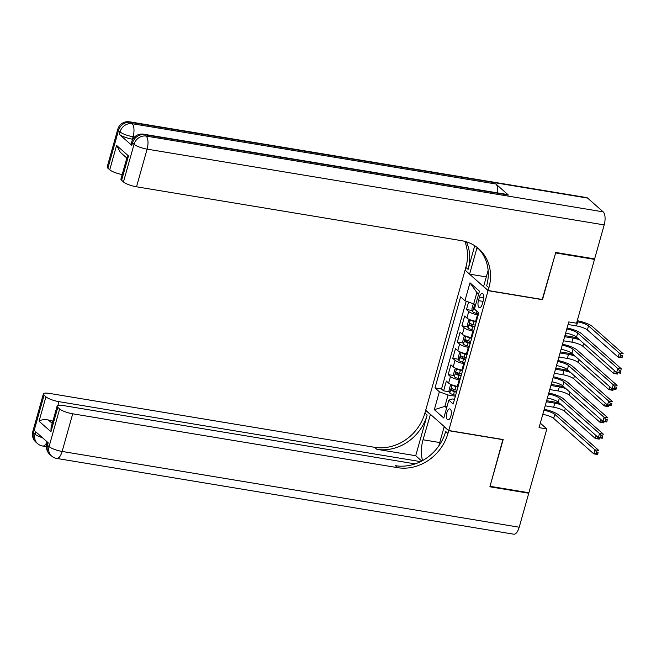 <?xml version="1.0" encoding="UTF-8"?>
<svg xmlns="http://www.w3.org/2000/svg" width="656" height="656" viewBox="0 0 656 656"><rect width="100%" height="100%" fill="white"/><g stroke="black" fill="none" stroke-linecap="round" stroke-linejoin="round"><path stroke-width="0.98" d="M450.861 416.142A5.551 2.329 -80.6 0 0 449.77 408.901A5.551 2.329 -80.6 0 0 446.875 412.624A5.551 2.329 -80.6 0 0 447.958 419.865A5.551 2.329 -80.6 0 0 450.861 416.142M465.03 270.313L425.719 410.164L448.753 430.525L488.064 290.674L465.309 270.362M468.581 302.047L466.473 309.534L472.287 310.501M476.395 321.407L475.625 321.284A6.945 1.599 -164.3 0 1 466.916 318.053L464.645 316.044L461.898 325.802L467.712 326.762M471.828 337.676L471.057 337.545A6.945 1.599 15.7 0 1 462.349 334.314L460.069 332.305L457.33 342.063L463.144 343.022M467.252 353.937L466.482 353.805A6.945 1.599 15.7 0 1 457.773 350.575L455.502 348.566L452.763 358.324L458.569 359.283M462.685 370.197L461.914 370.066A6.945 1.599 15.7 0 1 453.206 366.835L450.934 364.826L448.187 374.584L454.001 375.552M542.241 299.489L555.624 252.945L594.492 259.382L576.55 323.211L568.777 321.924L539.06 427.63L546.833 428.917L540.323 423.161M479.438 297.053L478.429 300.628A5.379 2.255 -80.6 0 0 479.479 307.648A5.379 2.255 -80.6 0 0 482.291 304.04L483.292 300.464A5.379 2.255 -80.6 0 0 482.242 293.453A5.379 2.255 -80.6 0 0 479.438 297.053L483.743 297.767M454.51 399.291L452.55 398.971L448.827 400.135L453.181 403.989L478.782 312.92L474.427 309.074L479.454 291.182L469.983 282.818L464.956 300.702L460.602 296.856L435.002 387.917L439.364 391.771L448.073 395.002L444.866 406.392L446.629 407.942M448.827 400.135L443.8 418.028L434.329 409.664L439.364 391.771M459.938 379.955L459.167 379.824A6.945 1.599 -164.3 0 1 450.459 376.593L448.187 374.584M458.109 386.458L457.339 386.327L459.167 379.824M464.514 363.695L463.743 363.563A6.945 1.599 -164.3 0 1 455.034 360.333L452.763 358.324M469.081 347.426L468.31 347.303A6.945 1.599 -164.3 0 1 459.602 344.072L457.33 342.063M473.657 331.165L472.886 331.042A6.945 1.599 -164.3 0 1 464.177 327.811L461.898 325.802M478.224 314.905L477.453 314.782A6.945 1.599 -164.3 0 1 468.745 311.543L466.473 309.534M466.219 301.178L441.529 389L443.62 390.845L449.426 391.812M457.339 386.327A6.945 1.599 15.7 0 1 448.63 383.096L446.359 381.087L443.62 390.845M478.626 294.109L476.871 292.551L473.665 303.941L464.956 300.702M475.772 304.286L473.665 303.941M594.492 259.382L593.778 258.759M448.753 430.525L503.168 439.545L490.032 486.301L528.892 492.746L546.833 428.917M542.479 299.694L488.064 290.674M446.974 406.736L444.866 406.392L434.329 409.664M455.371 396.216L448.073 395.002M441.529 389L435.002 387.917M476.871 292.551L469.983 282.818M566.792 328.992A8.684 2.001 -164.3 0 1 577.657 333.027L617.788 368.492L621.675 369.139L581.544 333.674A13.022 3.001 15.7 0 0 567.079 327.959M565.644 333.059A8.684 2.001 -164.3 0 1 576.509 337.094L616.648 372.559L617.788 368.492L619.42 370.624L618.961 372.247L620.519 372.51L620.978 370.878L619.42 370.624M620.978 370.878L620.535 373.207L616.648 372.559L618.961 372.247M620.535 373.207L620.519 372.51M473.804 303.958L473.23 304.138L471.853 309.017L472.648 311.748A4.6 1.058 15.7 0 0 476.354 313.396L478.478 314.003M474.936 307.262A4.6 1.058 -164.3 0 1 474.723 307.147L474.173 309.099A4.6 1.058 15.7 0 0 474.837 309.435M576.96 321.735L577.633 321.85A8.684 2.001 -164.3 0 1 588.522 325.893L619.313 353.1L623.2 353.748L592.409 326.532A13.022 3.001 15.7 0 0 577.255 320.686M568.047 324.515L576.493 325.917A8.684 2.001 -164.3 0 1 587.374 329.952L618.173 357.167L619.313 353.1L620.945 355.224L620.486 356.856L622.044 357.11L622.503 355.486L620.945 355.224M622.503 355.486L622.06 357.807L618.173 357.167L620.486 356.856M622.06 357.807L622.044 357.11M132.791 139.261L132.414 139.195A10.414 2.403 -164.3 0 1 119.343 134.349L131.799 145.353A10.414 2.403 -164.3 0 1 131.102 144.082L131.79 141.647A10.414 2.403 15.7 0 0 132.487 142.918L131.799 145.353M555.763 252.453L542.528 299.53L488.113 290.51L488.892 287.746A43.403 38.105 131.5 0 0 478.765 248.78A43.403 38.105 131.5 0 0 461.455 240.654L136.522 186.788A10.414 2.403 -164.3 0 1 123.459 181.942L134.045 144.295L132.487 142.918A10.414 9.143 131.5 0 1 144.558 134.71L146.116 136.079L603.184 211.855A10.414 4.371 99.4 0 1 604.184 224.91L594.623 258.899L555.763 252.453M477.117 247.419A19.532 8.192 -80.6 0 0 476.74 248.69L469.589 274.142L465.071 270.149L465.85 267.386A43.403 38.105 131.5 0 0 464.801 241.367M488.113 290.51L483.595 286.524L488.13 270.403M474.739 245.729L468.089 269.37A43.403 38.105 131.5 0 0 466.391 241.826M126.821 158.063L120.31 152.307L116.588 145.411L128.478 155.923L121.622 180.318L123.459 181.942M121.622 180.318A10.414 2.403 -164.3 0 1 120.925 179.047L126.969 157.547L128.478 155.923M587.62 198.096L130.544 122.328A10.414 4.371 -80.6 0 0 129.503 121.803L586.579 197.579A10.414 4.371 99.4 0 1 587.62 198.096L603.184 211.855M508.351 195.012L144.558 134.71A10.414 4.371 -80.6 0 0 143.516 134.185L507.309 194.496A10.414 4.371 99.4 0 1 508.351 195.012L495.895 184.008A10.414 4.371 99.4 0 1 497.674 192.897M486.301 276.914L469.589 274.142M122.188 174.545A10.414 2.403 -164.3 0 1 109.732 169.806L116.588 145.411M119.343 134.349L120.032 131.913L118.474 130.536L107.896 168.182L109.732 169.806M107.896 168.182A10.414 2.403 -164.3 0 1 107.19 166.911L117.777 129.265A10.414 2.403 15.7 0 0 118.474 130.536A10.414 9.143 131.5 0 1 130.544 122.328L132.102 123.697L495.895 184.008M488.892 287.746L486.645 285.77A43.403 38.105 131.5 0 0 477.617 247.82M528.047 492.607L528.761 493.23L519.208 527.219L62.131 451.451A10.414 4.371 -80.6 0 1 56.695 458.421A10.414 10.414 0 0 1 51.496 455.953A10.414 9.143 -48.5 0 1 49.069 446.605L59.647 408.959A10.414 2.403 15.7 0 0 72.718 413.805L62.131 451.451A10.414 2.403 -164.3 0 1 49.069 446.605L47.511 445.227L48.2 442.784L35.744 431.779L35.055 434.223L33.497 432.845A10.414 2.403 -164.3 0 1 32.8 431.574L43.378 393.928A10.414 2.403 15.7 0 0 44.083 395.199L33.497 432.845A10.414 9.143 131.5 0 0 35.932 442.193A10.414 10.414 0 0 1 32.8 431.574M528.761 493.23L489.893 486.793L502.89 439.504M430.467 414.371L423.03 439.774A19.532 8.192 -80.6 0 0 422.628 460.553M430.188 414.321L425.67 410.328L424.891 413.091A43.403 38.105 -48.5 0 1 374.601 447.31L49.676 393.444A10.414 2.403 15.7 0 0 43.378 393.928M415.707 455.731L427.138 415.076A43.403 38.105 -48.5 0 1 376.839 449.286L415.707 455.731L421.726 461.045M503.127 439.709L448.712 430.689L447.933 433.452A43.403 38.105 -48.5 0 1 397.643 467.671L72.718 413.805M448.712 430.689L444.194 426.703L438.79 445.941M415.166 463.89L63.402 405.58A10.414 2.403 15.7 0 0 57.113 406.064L51.07 427.556L50.955 431.722L39.065 421.218L45.92 396.823L44.083 395.199M45.92 396.823A10.414 2.403 15.7 0 0 58.983 401.669L57.925 405.441M420.611 461.619L58.983 401.669M519.208 527.219A10.414 4.371 99.4 0 1 513.763 534.197L56.695 458.421M57.113 406.064A10.414 2.403 15.7 0 0 57.81 407.335L50.955 431.722M59.647 408.959L57.81 407.335M52.89 421.078A10.414 2.403 -164.3 0 1 48.331 419.971L52.234 423.415M447.933 433.452L445.695 431.476A43.403 38.105 -48.5 0 1 395.396 465.686L397.643 467.671M39.065 421.218C40.992 419.733 44.083 419.315 48.331 419.971M562.217 345.253A8.684 2.001 -164.3 0 1 573.082 349.287L613.221 384.752L617.107 385.4L576.968 349.935A13.022 3.001 15.7 0 0 562.504 344.228M561.077 349.32A8.684 2.001 -164.3 0 1 571.942 353.354L612.073 388.819L613.221 384.752L614.852 386.884L614.393 388.508L615.951 388.77L616.402 387.138L614.852 386.884M616.402 387.138L615.959 389.467L612.073 388.819L614.393 388.508M615.959 389.467L615.951 388.77M557.649 361.513A8.684 2.001 -164.3 0 1 568.514 365.556L608.645 401.021L612.532 401.661L572.401 366.196A13.022 3.001 15.7 0 0 557.936 360.488M556.501 365.581A8.684 2.001 -164.3 0 1 567.366 369.615L607.505 405.08L608.645 401.021L610.277 403.145L609.826 404.768L611.376 405.031L611.835 403.407L610.277 403.145M611.835 403.407L611.392 405.728L607.505 405.08L609.826 404.768M611.392 405.728L611.376 405.031M553.074 377.774A8.684 2.001 -164.3 0 1 563.939 381.817L604.078 417.282L607.964 417.921L567.825 382.456A13.022 3.001 15.7 0 0 553.369 376.749M551.934 381.841A8.684 2.001 -164.3 0 1 562.799 385.884L602.93 421.341L604.078 417.282L605.709 419.405L605.25 421.037L606.808 421.291L607.259 419.668L605.709 419.405M607.259 419.668L606.816 421.988L602.93 421.341L605.25 421.037M606.816 421.988L606.808 421.291M548.506 394.043A8.684 2.001 -164.3 0 1 559.371 398.077L599.502 433.542L603.389 434.182L563.258 398.717A13.022 3.001 15.7 0 0 548.793 393.01M547.358 398.102A8.684 2.001 -164.3 0 1 558.223 402.144L598.362 437.609L599.502 433.542L601.134 435.666L600.683 437.298L602.233 437.552L602.692 435.928L601.134 435.666M602.692 435.928L602.249 438.249L598.362 437.609L600.683 437.298M602.249 438.249L602.233 437.552M470.442 319.89L468.655 320.399L467.285 325.278L468.072 328.008A4.6 1.058 15.7 0 0 471.787 329.656L473.911 330.263M473.952 320.948A2.345 0.541 15.7 0 0 474.255 321.038L476.338 321.629M470.36 319.874A4.6 1.058 15.7 0 0 474.075 321.522L476.19 322.137M577.756 338.193A13.022 3.001 15.7 0 0 571.507 336.733L564.923 335.642M475.321 325.22L473.206 324.613A4.6 1.058 -164.3 0 1 470.147 323.408L469.598 325.36A4.6 1.058 15.7 0 0 472.656 326.565L474.78 327.172M474.919 326.672L472.837 326.081A2.345 0.541 -164.3 0 1 471.836 325.729L471.344 324.4M564.619 336.708L573.065 338.111A8.684 2.001 -164.3 0 1 579.707 339.915M563.479 340.776L571.917 342.178A8.684 2.001 -164.3 0 1 582.807 346.212L613.598 373.428L614.401 370.574M616.189 372.157L615.918 373.116L617.476 373.371L617.657 372.723M617.854 372.756L617.485 374.068L613.598 373.428L615.918 373.116M617.485 374.068L617.476 373.371M465.875 336.151L464.087 336.659L462.71 341.538L463.505 344.269A4.6 1.058 15.7 0 0 467.211 345.917L469.335 346.524M469.384 337.209A2.345 0.541 15.7 0 0 469.688 337.299L471.762 337.897M465.785 336.134A4.6 1.058 15.7 0 0 469.499 337.791L471.623 338.398M573.188 354.453A13.022 3.001 15.7 0 0 566.932 352.994L560.347 351.903M470.754 341.489L468.63 340.874A4.6 1.058 -164.3 0 1 465.58 339.669L465.03 341.62A4.6 1.058 15.7 0 0 468.081 342.826L470.204 343.432M470.344 342.932L468.269 342.342A2.345 0.541 -164.3 0 1 467.269 341.989L466.769 340.669M560.052 352.977L568.49 354.371A8.684 2.001 -164.3 0 1 575.132 356.175M558.904 357.036L567.35 358.438A8.684 2.001 -164.3 0 1 578.231 362.481L609.03 389.689L609.834 386.835M611.613 388.418L611.343 389.377L612.901 389.639L613.081 388.992M613.286 389.024L612.917 390.336L609.03 389.689L611.343 389.377M612.917 390.336L612.901 389.639M461.307 352.411L459.512 352.928L458.142 357.799L458.929 360.529A4.6 1.058 15.7 0 0 462.644 362.178L464.768 362.784M464.809 353.469A2.345 0.541 15.7 0 0 465.112 353.559L467.195 354.158M461.217 352.395A4.6 1.058 15.7 0 0 464.932 354.051L467.056 354.658M568.613 370.714A13.022 3.001 15.7 0 0 562.364 369.262L555.78 368.164M466.186 357.75L464.063 357.143A4.6 1.058 -164.3 0 1 461.004 355.929L460.455 357.881A4.6 1.058 15.7 0 0 463.513 359.094L465.637 359.701M465.776 359.201L463.694 358.602A2.345 0.541 -164.3 0 1 462.693 358.258L462.201 356.93M555.476 369.238L563.922 370.632A8.684 2.001 -164.3 0 1 570.564 372.444M554.336 373.297L562.774 374.699A8.684 2.001 -164.3 0 1 573.664 378.742L604.455 405.949L605.258 403.096M607.046 404.678L606.775 405.638L608.333 405.9L608.514 405.252M608.711 405.285L608.342 406.597L604.455 405.949L606.775 405.638M608.342 406.597L608.333 405.9M456.732 368.672L454.944 369.189L453.575 374.068L454.362 376.79A4.6 1.058 15.7 0 0 458.068 378.446L460.192 379.053M460.241 369.73A2.345 0.541 15.7 0 0 460.545 369.82L462.619 370.419M456.642 368.664A4.6 1.058 15.7 0 0 460.356 370.312L462.48 370.919M564.045 386.983A13.022 3.001 15.7 0 0 557.789 385.523L551.204 384.432M461.611 374.01L459.487 373.403A4.6 1.058 -164.3 0 1 456.437 372.198L455.887 374.15A4.6 1.058 15.7 0 0 458.938 375.355L461.061 375.962M461.201 375.462L459.126 374.863A2.345 0.541 -164.3 0 1 458.126 374.519L457.626 373.19M550.909 385.498L559.347 386.901A8.684 2.001 -164.3 0 1 565.989 388.705M549.761 389.566L558.207 390.96A8.684 2.001 -164.3 0 1 569.096 395.002L599.887 422.21L600.691 419.364M602.479 420.939L602.208 421.898L603.758 422.161L603.938 421.513M604.143 421.546L603.774 422.858L599.887 422.21L602.208 421.898M603.774 422.858L603.758 422.161M543.931 410.303A8.684 2.001 -164.3 0 1 554.796 414.338L594.935 449.803L598.821 450.451L558.682 414.986A13.022 3.001 15.7 0 0 544.226 409.27M542.791 414.371A8.684 2.001 -164.3 0 1 553.656 418.405L593.795 453.87L594.935 449.803L596.566 451.935L596.107 453.558L597.665 453.813L598.124 452.189L596.566 451.935M598.124 452.189L597.673 454.51L593.795 453.87L596.107 453.558M597.673 454.51L597.665 453.813M452.164 384.941L450.369 385.449L448.999 390.328L449.786 393.051A4.6 1.058 15.7 0 0 453.501 394.707L455.625 395.314M455.666 385.99A2.345 0.541 15.7 0 0 455.969 386.089L458.052 386.679M452.074 384.924A4.6 1.058 15.7 0 0 455.789 386.573L457.913 387.179M559.47 403.243A13.022 3.001 15.7 0 0 553.221 401.784L546.637 400.693M457.043 390.271L454.92 389.664A4.6 1.058 -164.3 0 1 451.861 388.459L451.32 390.41A4.6 1.058 15.7 0 0 454.37 391.616L456.494 392.222M456.633 391.722L454.551 391.124A2.345 0.541 -164.3 0 1 453.55 390.779L453.058 389.451M546.333 401.759L554.779 403.161A8.684 2.001 -164.3 0 1 561.421 404.965M545.193 405.826L553.631 407.22A8.684 2.001 -164.3 0 1 564.521 411.263L595.312 438.479L596.115 435.625M597.903 437.199L597.632 438.167L599.19 438.421L599.371 437.773M599.568 437.806L599.199 439.118L595.312 438.479L597.632 438.167M599.199 439.118L599.19 438.421M461.914 370.066L463.743 363.563M466.482 353.805L468.31 347.303M471.057 337.545L472.886 331.042M475.625 321.284L477.453 314.782M466.916 318.053L468.745 311.543M448.63 383.096L450.459 376.593M453.206 366.835L455.034 360.333M457.773 350.575L459.602 344.072M462.349 334.314L464.177 327.811M483.037 301.391L478.429 300.628M577.657 333.027L576.509 337.094M474.747 304.113L472.623 311.674M476.945 311.297L476.354 313.396M577.633 321.85L576.493 325.917M588.522 325.893L587.374 329.952M468.089 269.37L465.85 267.386M604.184 224.91L147.108 149.142L136.522 186.788M134.546 136.997L133.094 136.76L132.414 139.195M147.108 149.142A10.414 4.371 -80.6 0 0 146.116 136.079A10.414 9.143 -48.5 0 0 134.045 144.295A10.414 2.403 15.7 0 0 147.108 149.142M133.094 136.76A10.414 4.371 -80.6 0 0 132.102 123.697A10.414 9.143 -48.5 0 0 120.032 131.913A10.414 2.403 15.7 0 0 133.094 136.76M478.814 249.034L476.74 248.69M427.138 415.076L424.891 413.091M376.839 449.286L374.601 447.31M42.427 437.691A10.414 2.403 -164.3 0 1 35.055 434.223A10.414 9.143 -48.5 0 0 37.49 443.571A10.414 10.414 0 0 0 42.681 446.039A10.414 4.371 -80.6 0 0 47.125 441.841M46.814 443.956A10.414 10.414 0 0 0 49.938 454.575A10.414 9.143 131.5 0 1 47.511 445.227A10.414 2.403 -164.3 0 1 46.814 443.956L47.347 442.037M439.741 442.538L423.03 439.774M573.082 349.287L571.942 353.354M568.514 365.556L567.366 369.615M563.939 381.817L562.799 385.884M559.371 398.077L558.223 402.144M470.319 319.89L468.056 327.934M472.656 326.565L471.787 329.656M474.075 321.522L473.206 324.613M573.065 338.111L571.917 342.178M583.61 343.367L582.807 346.212M471.836 325.729L469.598 325.36M465.744 336.151L463.48 344.203M468.081 342.826L467.211 345.917M469.499 337.791L468.63 340.874M568.49 354.371L567.35 358.438M579.035 359.627L578.231 362.481M467.269 341.989L465.03 341.62M461.176 352.411L458.913 360.464M463.513 359.094L462.644 362.178M464.932 354.051L464.063 357.143M563.922 370.632L562.774 374.699M574.467 375.888L573.664 378.742M462.693 358.258L460.455 357.881M456.601 368.672L454.337 376.724M458.938 375.355L458.068 378.446M460.356 370.312L459.487 373.403M559.347 386.901L558.207 390.96M569.892 392.149L569.096 395.002M458.126 374.519L455.887 374.15M554.796 414.338L553.656 418.405M452.033 384.933L449.77 392.985M454.37 391.616L453.501 394.707M455.789 386.573L454.92 389.664M554.779 403.161L553.631 407.22M565.324 408.409L564.521 411.263M453.55 390.779L451.32 390.41M143.516 134.185A10.414 10.414 0 0 0 131.79 141.647M129.503 121.803A10.414 10.414 0 0 0 117.777 129.265M46.42 446.662L42.681 446.039M37.49 443.571L35.932 442.193M51.496 455.953L49.938 454.575"/></g></svg>
